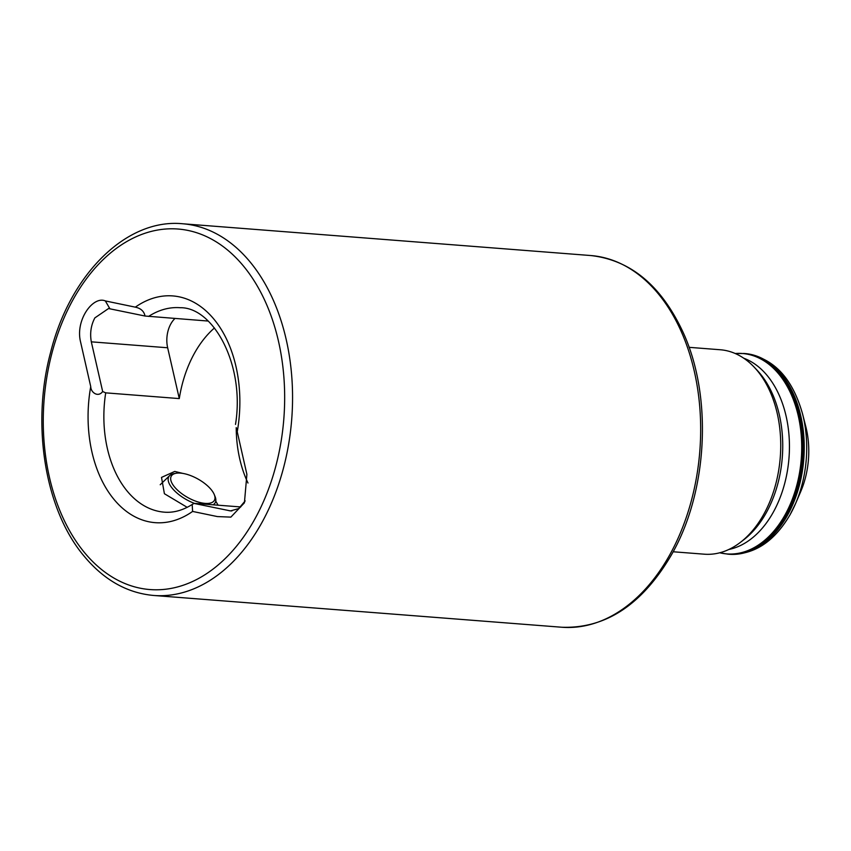 <?xml version="1.0" encoding="UTF-8"?>
<svg xmlns="http://www.w3.org/2000/svg" width="851" height="851" viewBox="0 0 851 851"><rect width="100%" height="100%" fill="white"/><g stroke="black" fill="none" stroke-linecap="round" stroke-linejoin="round"><path stroke-width="1.28" d="M208.133 321.05L145.042 316.029L108.534 308.541L94.855 317.891C90.972 325.273 89.791 333.252 91.312 341.836L102.673 391.524L105.705 392.854A102.524 68.176 -85.5 0 0 126.927 490.793A102.524 68.176 -85.5 0 0 164.339 512.164C173.466 512.93 182.742 510.377 192.177 504.494L192.603 511.43L217.388 516.578L230.866 517.121L244.418 502.813L246.896 474.369L236.365 427.925M174.966 318.465A24.232 16.116 -85.5 0 0 170.891 323.805A24.232 16.116 -85.5 0 0 167.658 347.772L179.284 398.587L105.705 392.854M215.75 501.143L218.09 505.186M187.188 507.334L164.403 493.718L161.509 477.4L174.753 471.433L182.827 473.401M236.216 427.627A102.524 68.176 -85.5 0 0 247.992 483.017M689.055 347.325L720.244 349.75A102.524 68.176 94.5 0 1 753.975 366.93A102.524 68.176 94.5 0 1 763.517 514.738A102.524 68.176 94.5 0 1 740.317 542.438A102.524 68.176 94.5 0 1 704.33 554.192L673.141 551.767M145.042 316.029C144.042 311.264 140.809 308.307 135.33 307.158L105.333 300.924C93.025 295.584 75.026 320.189 80.6 342.059L90.738 386.62C90.78 392.513 98.152 397.768 102.673 391.524M179.284 398.587A102.524 68.176 94.5 0 1 214.463 327.965M240.748 506.951L195.985 503.473L193.996 503.42L192.166 504.483M735.2 353.505L744.87 353.537C773.144 357.558 792.377 377.716 802.578 414.011L805.769 426.457A71.771 47.72 94.5 0 1 800.695 491.644L795.621 503.452A98.482 65.484 94.5 0 1 790.185 514.493M245.173 500.909L238.706 508.579L230.525 510.908L193.996 503.42M205.176 503.398A24.732 10.563 29.3 0 0 214.271 494.58A24.732 10.563 29.3 0 0 180.465 473.113A24.732 10.563 29.3 0 0 176.242 473.241A24.732 10.563 29.3 0 0 176.114 488.74A24.732 10.563 29.3 0 0 205.176 503.398M213.069 504.803A26.594 11.35 29.3 0 0 215.707 501.388A26.594 11.35 29.3 0 0 215.069 496.527L214.271 494.58M176.242 473.241L174.168 473.571A26.594 11.35 29.3 0 0 169.689 475.56A26.594 11.35 29.3 0 0 194.485 503.398M743.753 358.218A97.62 64.91 94.5 0 1 773.038 512.664A97.62 64.91 94.5 0 1 728.86 549.469M167.658 347.772L91.312 341.836M182.603 223.76C126.48 218.196 69.942 274.32 50.581 352.484C31.2 424.447 44.88 509.409 83.781 555.756C103.662 579.808 126.959 593.041 153.669 595.466A186.412 123.948 -85.5 0 0 261.268 523.727A186.412 123.948 -85.5 0 0 250.63 262.608A186.412 123.948 -85.5 0 0 182.603 223.76L590.711 255.534A186.412 123.948 94.5 0 1 692.491 363.888A186.412 123.948 94.5 0 1 669.386 555.501A186.412 123.948 94.5 0 1 561.777 627.24C605.689 628.751 642.25 604.614 671.471 554.809C707.851 491.814 712.787 396.332 682.949 332.018C661.216 285.51 630.474 260.012 590.711 255.534M83.941 551.895A180.827 120.236 -85.5 0 0 254.311 519.982A180.827 120.236 -85.5 0 0 243.992 266.693A180.827 120.236 -85.5 0 0 73.622 298.605A180.827 120.236 -85.5 0 0 83.941 551.895M753.975 366.93L756.837 369.94A99.301 66.027 94.5 0 1 766.07 513.079A99.301 66.027 94.5 0 1 743.604 539.917L740.317 542.438M735.243 353.527A100.503 66.835 94.5 0 1 795.93 407.097A100.503 66.835 94.5 0 1 784.856 515.238A100.503 66.835 94.5 0 1 719.733 552.788M743.572 353.442A100.663 66.931 94.5 0 1 798.536 411.948A100.663 66.931 94.5 0 1 786.058 515.419A100.663 66.931 94.5 0 1 727.945 554.161L729.243 554.267C753.933 555.033 774.229 541.821 790.132 514.61L795.621 503.452A98.482 65.484 94.5 0 0 802.578 414.011M744.87 353.537A100.663 66.931 94.5 0 1 799.823 412.054A100.663 66.931 94.5 0 1 787.356 515.525A100.663 66.931 94.5 0 1 729.243 554.267M90.738 386.62A113.715 75.611 -85.5 0 0 113.64 498.963A113.715 75.611 -85.5 0 0 192.603 511.43M235.504 424.404C245.226 364.59 213.09 307.083 180.252 307.722A102.524 68.176 -85.5 0 0 148.606 316.412M237.195 431.957A113.715 75.611 -85.5 0 0 214.292 319.614A113.715 75.611 -85.5 0 0 135.33 307.158M105.333 300.924L109.885 308.732M231.919 510.93L229.153 510.717M719.691 552.799L727.945 554.161M153.669 595.466L561.777 627.24M169.689 475.56L160.211 484.74"/></g></svg>
